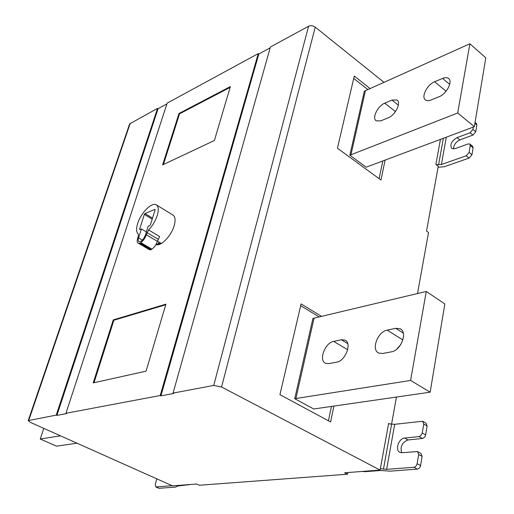 <?xml version="1.0" encoding="UTF-8"?>
<svg xmlns="http://www.w3.org/2000/svg" width="514" height="514" viewBox="0 0 514 514"><rect width="100%" height="100%" fill="white"/><g stroke="black" fill="none" stroke-linecap="round" stroke-linejoin="round"><path stroke-width="0.77" d="M400.817 344.476L396.757 349.141M382.744 353.471L378.844 353.092C370.832 350.092 377.623 331.614 387.203 330.136L395.735 328.343L400.027 328.742C408.065 331.813 401.068 350.593 391.334 351.852L382.744 353.471M294.734 398.697L313.726 408.99L430.154 392.188L410.596 380.437L294.74 398.697L312.91 318.41L426.267 291.457L444.835 303.96L430.154 392.188M331.44 406.452L328.44 420.805M300.684 305.714L319.239 316.977M333.901 406.092L330.598 421.968L279.931 394.643L301.101 303.922L321.629 316.406M417.522 293.539L428.515 232.501L426.53 231.082L438.262 166.273L435.878 164.429L440.447 139.384M391.559 424.166L396.467 397.052M213.74 385.429L173.057 393.094L270.409 46.992L308.573 26.24L213.74 385.429L221.566 387.003L380.103 470.085L388.629 423.363L389.612 423.915M384.067 82.394L315.243 27.152C312.994 25.623 310.771 25.314 308.573 26.24M385.108 160.117L380.964 180.041L337.435 148.212L354.274 76.04L370.209 88.633M347.824 472.539L347.49 474.223L199.278 485.242L196.618 484.027L172.505 485.858L30.365 422.36L28.219 420.606L129.644 123.893L157.541 108.377L56.244 415.1L56.887 415.396L158.068 108.73L157.541 108.377M56.244 415.1L28.219 420.606M173.057 393.094L173.751 393.448L160.921 395.857L160.227 395.51L65.978 413.269L66.627 413.564L56.887 415.396M347.49 474.223L344.656 472.777L380.103 470.085M270.171 47.847L258.812 54.015L258.259 53.604L160.227 395.51M258.812 54.015L160.921 395.857M258.259 53.604L167.14 103.153L65.978 413.269M230.375 86.57L214.396 140.502L162.623 164.891L178.994 113.478L230.375 86.57M165.906 304.172L146.066 371.153L93.201 382.904L113.26 319.901L165.906 304.172M156.674 205.073L172.71 214.936C175.28 216.388 175.769 219.979 174.169 225.717C171.297 235.945 160.683 246.829 155.973 244.529M158.068 108.73L166.889 103.937M438.089 167.249L444.25 166.742L469.109 158.087L466.243 155.8L441.391 164.525L436.277 164.737M466.243 155.8L469.096 152.42L470.252 145.526L469.764 143.965L468.241 143.907L455.083 148.655L451.819 148.54C449.679 144.787 451.408 141.144 457.004 137.623L470.111 132.766L472.938 129.412L473.33 127.067M469.899 144.074L472.617 146.265L473.105 147.826L471.968 154.72L469.109 158.087M475.058 122.383L476.427 123.514L476.876 124.998L475.765 131.732L472.938 135.079L459.831 139.898C455.693 142.031 453.605 145.057 453.56 148.976M178.994 113.478L179.534 113.845L230.131 87.386M163.413 164.519L179.534 113.845M113.26 319.901L113.883 320.228L165.733 304.77M94.004 382.724L113.883 320.228M157.271 215.43C158.935 209.661 158.518 206.075 156.012 204.668C151.431 202.15 140.772 213.181 137.675 223.494C136.082 228.743 136.268 232.27 138.24 234.082L138.35 236.035L137.662 238.194C136.872 240.867 137.065 242.531 138.24 243.173L139.763 243.43L140.772 242.627C143.226 240.88 145.077 238.265 146.31 234.795L148.578 229.97C152.555 225.742 155.459 220.892 157.271 215.43M156.397 243.745L157.445 244.368L160.747 243.128L157.438 241.162M145.366 235.161C143.522 239.582 141.414 241.766 139.043 241.728C138.125 241.22 137.97 239.922 138.587 237.828L141.414 228.961L139.872 229.585L139.641 229.096L144.344 214.389L144.993 213.548L154.875 209.397L155.112 209.873L150.429 224.74L149.767 225.595L148.186 226.231L145.366 235.161M146.387 231.923L141.414 228.961M146.31 234.795L157.38 241.355C156.166 244.818 154.328 247.407 151.861 249.129L150.853 249.926L149.002 249.47M157.38 241.355L159.623 236.562L148.578 229.97M159.308 242.274L157.445 244.368M139.763 243.43L150.853 249.926M388.545 423.832L394.707 424.313L422.649 421.249L423.761 424.044L427.128 425.977L425.573 435.3L424.731 437.035L422.746 438.429L408.026 439.952C402.064 442.368 399.956 446.634 401.723 452.738M364.503 471.274L365.248 471.659L380.611 470.496L390.036 471.158L417.342 469.134L413.892 467.277L386.612 469.353L380.354 468.729M413.892 467.277C415.55 466.95 416.636 465.755 417.137 463.705L418.679 454.492L417.477 451.536L402.096 452.718L400.149 452.442C394.636 450.579 398.498 438.352 404.646 438.076L419.051 436.566L420.555 435.917L422.187 433.379L423.761 424.044M422.958 421.429L426.01 423.189L427.128 425.977M417.811 451.722L420.895 453.425L422.103 456.381L420.58 465.575C420.079 467.624 419 468.807 417.342 469.134M365.248 471.659L361.952 471.466M190.707 484.477L177.304 486.064M172.145 485.698L156.063 486.925L159.173 488.3L175.621 487.079L177.259 486.225M156.802 478.849L155.241 484.477L156.063 486.925M159.173 488.3L158.723 488.204M60.491 435.821L40.24 439.027L56.489 446.171L77.023 443.203M43.799 428.361L40.24 439.027M382.808 160.978L379.101 178.679M353.722 78.424L367.953 89.642M474.338 126.688L366.167 167.185L349.848 155.222L364.342 91.171L469.886 43.774L485.801 57.844L474.338 126.688L457.698 112.977L349.848 155.222M469.886 43.774L457.698 112.977M388.205 117.802L380.983 120.796L376.299 120.88C371.628 118.464 377.655 105.897 384.761 103.166L391.951 100.076L396.911 99.967C401.595 102.427 395.394 115.181 388.205 117.802M439.084 96.728L429.755 100.487L427.654 100.712L425.637 100.076C420.78 97.358 427.012 84.688 434.632 81.739L443.993 77.832L446.627 77.614L448.362 78.263C453.219 81.039 446.782 93.895 439.084 96.728M426.267 291.457L410.596 380.437M341.354 339.773L344.875 340.062C352.328 342.677 345.536 361.04 336.625 362.164L328.909 363.616L325.703 363.34C318.282 360.77 324.906 342.709 333.676 341.386L341.354 339.773L347.734 343.603M387.203 330.136L402.886 339.972M295.897 398.581L314.041 318.217M221.566 387.003L315.243 27.152M28.784 420.279L130.273 123.206M438.57 164.801L443.37 138.292M441.391 164.525L446.306 137.193M471.968 154.72L469.096 152.42M470.252 145.526L473.105 147.826M457.004 137.623L459.831 139.898M470.111 132.766L472.938 135.079M472.938 129.412L475.765 131.732M474.897 123.36L476.876 124.998M138.587 237.828L142.449 240.102M144.993 213.548L152.517 218.103M144.344 214.389L152.195 219.137M139.641 229.096L140.226 229.437M139.056 243.289L150.139 249.772M139.313 243.308L150.403 249.798M140.425 242.884L151.514 249.38M140.772 242.627L151.861 249.129M146.998 232.617L158.055 239.19M383.457 469.134L391.597 424.172M386.612 469.353L394.707 424.313M188.285 485.03L187.597 484.715M420.58 465.575L417.137 463.705M422.103 456.381L418.679 454.492M408.026 439.952L404.646 438.076M422.444 438.481L419.051 436.566M425.65 434.934L422.264 433.013M350.927 154.894L365.403 90.792M395.465 111.596L384.761 103.166M398.363 105.171L391.951 100.076M446.068 91.267L434.632 81.739M449.711 84.386L442.528 78.346M333.676 341.386L347.67 349.726M403.304 333.13L395.735 328.343M138.24 243.173L149.311 249.65M155.748 486.893L158.858 488.261M177.349 486.013L177.246 486.405M396.911 99.967L397.367 100.326M448.362 78.263L448.844 78.674M344.875 340.062L345.813 340.628M400.027 328.742L401.113 329.429"/></g></svg>
